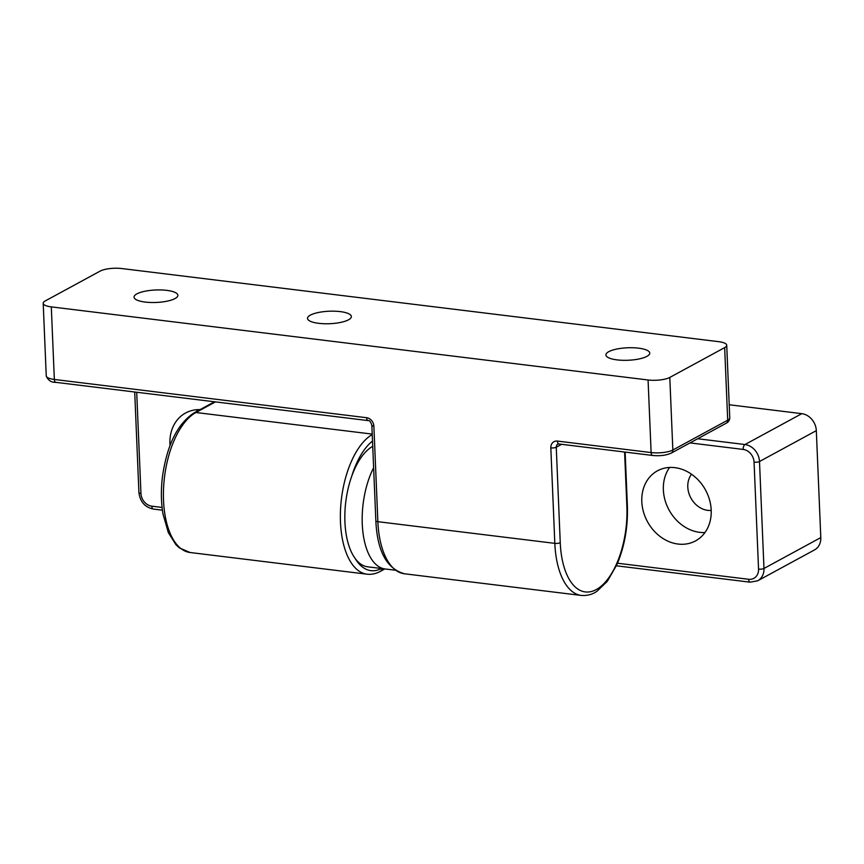 <?xml version="1.0" encoding="UTF-8"?>
<svg xmlns="http://www.w3.org/2000/svg" width="864" height="864" viewBox="0 0 864 864"><rect width="100%" height="100%" fill="white"/><g stroke="black" fill="none" stroke-linecap="round" stroke-linejoin="round"><path stroke-width="1.3" d="M616.41 565.801L750.092 582.174L757.717 580.781L814.536 549.904A15.952 13.219 -118.5 0 0 820.8 537.581L816.318 430.639A15.952 13.219 -118.5 0 0 801.803 413.662L729.216 404.762M170.046 445.511A39.884 33.059 61.5 0 1 185.587 413.003A39.884 33.059 61.5 0 1 200.038 409.622M711.202 510.106A39.884 33.059 61.5 0 1 695.542 540.896A39.884 33.059 61.5 0 1 647.449 521.64A39.884 33.059 61.5 0 1 657.461 470.815A39.884 33.059 61.5 0 1 692.302 474.779A39.884 33.059 61.5 0 1 711.202 510.106M197.726 409.655A39.884 33.059 -118.5 0 0 196.452 411.577M669.6 467.456A39.884 33.059 -118.5 0 0 669.006 509.922A39.884 33.059 -118.5 0 0 704.959 532.537M691.546 474.239A21.935 18.187 -118.5 0 0 690.898 498.031A21.935 18.187 -118.5 0 0 711.212 510.43M395.118 570.186L385.128 568.966A61.808 29.754 -83 0 1 362.858 531.706A61.808 29.754 -83 0 1 373.626 467.716A61.808 29.754 97 0 0 362.858 531.706A61.808 29.754 97 0 0 385.128 568.966L367.783 566.838A61.808 29.754 -83 0 1 344.93 512.104A61.808 29.754 -83 0 1 372.73 446.332M669.794 377.428A15.952 4.536 177.6 0 1 648.076 379.987L51.3 306.882A15.952 4.536 177.6 0 1 43.2 303.286A15.952 4.536 177.6 0 1 45.263 300.92L100.127 271.112A15.952 4.536 177.6 0 1 121.835 268.553L718.621 341.658A15.952 4.536 177.6 0 1 726.721 345.254A15.952 4.536 177.6 0 1 724.658 347.62L669.794 377.428L672.84 450.004A3.985 3.305 61.5 0 1 671.274 453.082L726.138 423.274C728.514 422.01 729.713 420.196 729.756 417.82A15.952 4.536 177.6 0 1 727.704 420.185A3.985 3.305 61.5 0 1 726.138 423.274M348.527 319.81A21.935 6.242 177.6 0 1 324 323.73A21.935 6.242 177.6 0 1 307.53 318.384A21.935 6.242 177.6 0 1 310.36 315.133A21.935 6.242 177.6 0 1 334.886 311.202A21.935 6.242 177.6 0 1 351.356 316.548A21.935 6.242 177.6 0 1 348.527 319.81M646.92 356.357A21.935 6.242 177.6 0 1 622.393 360.288A21.935 6.242 177.6 0 1 605.923 354.942A21.935 6.242 177.6 0 1 608.753 351.68A21.935 6.242 177.6 0 1 633.28 347.76A21.935 6.242 177.6 0 1 649.75 353.106A21.935 6.242 177.6 0 1 646.92 356.357M175.046 298.555A21.935 6.242 177.6 0 1 150.52 302.476A21.935 6.242 177.6 0 1 134.05 297.14A21.935 6.242 177.6 0 1 136.879 293.879A21.935 6.242 177.6 0 1 161.406 289.958A21.935 6.242 177.6 0 1 177.876 295.304A21.935 6.242 177.6 0 1 175.046 298.555M134.708 392.008L138.92 492.545A3.985 1.134 -2.4 0 0 140.951 493.441L136.706 392.256M138.92 492.545C140.054 501.682 144.85 507.19 153.317 509.069A3.985 1.922 -83 0 1 151.837 506.174A11.966 9.914 61.5 0 1 140.951 493.441M162.086 507.438L151.837 506.174M214.477 401.782L194.162 412.819A3.985 3.305 61.5 0 1 195.912 412.506L215.428 401.9M194.162 412.819C177.476 423.738 166.892 445.154 162.41 477.047C160.877 490.061 161.06 502.351 162.972 513.929L168.329 532.602L175.954 544.72L179.356 547.884L190.069 552.506A71.788 34.549 -83 0 1 163.534 488.84A71.788 34.549 -83 0 1 195.912 412.506L372.211 434.095M801.803 413.662L744.973 444.539L697.669 438.739M750.092 582.174A3.985 1.922 -83 0 1 748.624 579.28L617.533 563.231M757.717 580.781A15.952 13.219 -118.5 0 0 763.981 568.458A3.985 1.134 177.6 0 1 758.549 569.106A11.966 9.914 61.5 0 1 748.624 579.28M820.8 537.581L763.981 568.458L759.499 461.516A3.985 1.134 177.6 0 1 754.067 462.154L758.549 569.106M816.318 430.639L759.499 461.516A15.952 13.219 -118.5 0 0 744.973 444.539A3.985 1.922 97 0 0 743.18 449.42A11.966 9.914 61.5 0 1 754.067 462.154M690.001 442.908L743.18 449.42M372.233 434.527A71.788 34.549 97 0 0 340.459 511.153A71.788 34.549 97 0 0 367.016 574.182C371.542 574.69 375.991 573.761 380.365 571.363A3.985 3.305 -118.5 0 0 381.942 568.577M381.499 568.523A67.792 32.627 -83 0 1 355.093 558.371M351.659 476.42A67.792 32.627 -83 0 1 372.503 441.072M560.25 542.722L556.254 447.228A3.985 3.305 61.5 0 1 557.82 444.15L558.911 443.977A3.985 1.922 97 0 1 557.442 441.083A7.981 6.61 -118.5 0 0 550.822 447.876L554.828 543.359A71.788 34.549 97 0 0 581.364 595.447C590.458 596.03 595.631 592.153 596.938 591.3L607.262 581.386L616.961 564.548C624.575 546.48 628.052 526.943 627.383 505.926A3.985 1.134 -2.4 0 1 626.875 506.52A67.792 32.627 -83 0 1 596.29 589.561A67.792 32.627 -83 0 1 560.25 542.722A3.985 1.134 177.6 0 1 554.828 543.359L377.87 521.683A3.985 1.134 177.6 0 1 375.851 520.787C377.233 551.135 386.759 568.804 404.417 573.772A71.788 34.549 -83 0 1 377.87 521.683L373.874 426.2A7.981 6.61 -118.5 0 0 366.606 417.712L54.346 379.458A3.985 1.922 97 0 0 55.814 382.342C51.224 382.514 48.038 380.354 46.246 375.862A15.952 4.536 177.6 0 0 54.346 379.458L51.3 306.882M561.632 444.312L556.254 447.228A3.985 1.134 177.6 0 1 550.822 447.876M724.658 347.62L727.704 420.185L672.84 450.004A15.952 4.536 177.6 0 1 651.121 452.563A3.985 1.922 97 0 0 652.59 455.458C659.956 456.181 666.176 455.382 671.274 453.082M648.076 379.987L651.121 452.563L557.442 441.083M624.586 452.023L626.875 506.52M373.874 426.2A3.985 1.134 177.6 0 1 371.844 425.293C370.656 421.729 369.403 420.163 368.086 420.595A3.985 1.922 -83 0 1 366.606 417.712M153.317 509.069L162.41 510.181M380.365 571.363L384.858 568.933M190.069 552.506L367.016 574.182M652.59 455.458L558.911 443.977M625.136 452.088L627.383 505.926M726.721 345.254L729.756 417.82M368.086 420.595L55.814 382.342M375.851 520.787L371.844 425.293M581.364 595.447L404.417 573.772M43.2 303.286L46.246 375.862"/></g></svg>
